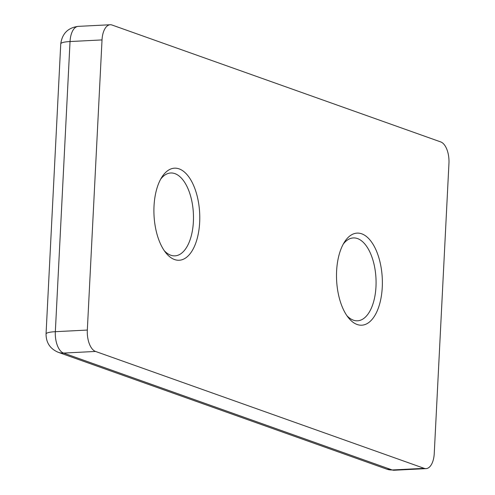 <?xml version="1.0" encoding="UTF-8"?>
<svg xmlns="http://www.w3.org/2000/svg" width="495" height="495" viewBox="0 0 495 495"><rect width="100%" height="100%" fill="white"/><g stroke="black" fill="none" stroke-linecap="round" stroke-linejoin="round"><path stroke-width="0.74" d="M199.664 222.335A46.103 22.85 87.1 0 0 187.45 175.143A46.103 22.85 87.1 0 0 161.902 177.068A46.103 22.85 87.1 0 0 154.019 206.099A46.103 22.85 87.1 0 0 165.738 252.685A46.103 22.85 87.1 0 0 199.664 222.335M164.291 250.711A41.493 20.567 87.1 0 0 174.945 255.859A41.493 20.567 87.1 0 0 193.384 221.723A41.493 20.567 87.1 0 0 170.738 172.984A41.493 20.567 87.1 0 0 160.658 179.178M382.258 287.279A46.103 22.85 87.1 0 0 370.043 240.081A46.103 22.85 87.1 0 0 344.495 242.012A46.103 22.85 87.1 0 0 336.612 271.043A46.103 22.85 87.1 0 0 348.332 317.629A46.103 22.85 87.1 0 0 382.258 287.279M346.877 315.655A41.493 20.567 87.1 0 0 357.539 320.803A41.493 20.567 87.1 0 0 375.977 286.667A41.493 20.567 87.1 0 0 353.331 237.928A41.493 20.567 87.1 0 0 343.252 244.122M95.541 351.444A18.439 9.139 -92.9 0 1 87.324 330.066L102.026 39.922A18.439 9.139 -92.9 0 1 110.218 24.75A18.439 9.139 -92.9 0 1 112.074 25.035L440.742 141.929A18.439 9.139 -92.9 0 1 448.953 163.313L434.251 453.457A18.439 9.139 -92.9 0 1 426.059 468.629A18.439 9.139 -92.9 0 1 424.203 468.344L95.541 351.444L63.546 353.071A18.439 15.691 109.6 0 1 58.286 352.31L386.954 469.211A18.439 15.691 -70.4 0 0 392.213 469.965L63.546 353.071A18.439 9.139 -92.9 0 1 57.358 345.461A18.439 9.139 -92.9 0 1 55.335 331.687L70.036 41.543A18.439 3.218 -177.1 0 0 60.749 43.857L46.047 334.001A18.439 3.218 2.9 0 1 55.335 331.687L87.324 330.066M110.218 24.75L78.229 26.371A18.439 9.139 87.1 0 0 70.036 41.543L102.026 39.922M424.203 468.344L392.213 469.965A18.439 9.139 87.1 0 0 394.07 470.25L426.059 468.629M394.07 470.25L386.954 469.211M78.229 26.371C68.013 27.695 62.184 33.524 60.749 43.857M46.047 334.001C46.109 342.788 50.187 348.895 58.286 352.31"/></g></svg>
